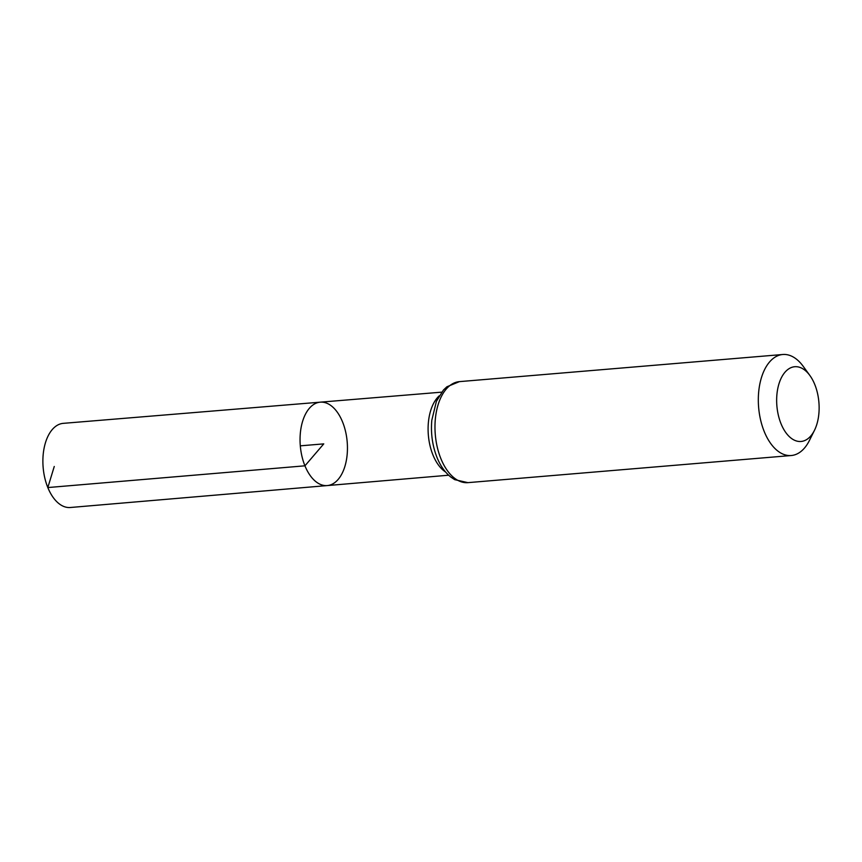 <?xml version="1.0" encoding="UTF-8"?>
<svg xmlns="http://www.w3.org/2000/svg" width="862" height="862" viewBox="0 0 862 862"><rect width="100%" height="100%" fill="white"/><g stroke="black" fill="none" stroke-linecap="round" stroke-linejoin="round"><path stroke-width="1.29" d="M304.943 465.814A41.85 23.522 -94.8 0 1 320.276 402.166A41.85 23.522 -94.8 0 1 347.192 441.904A41.85 23.522 -94.8 0 1 327.269 485.575A41.85 23.522 -94.8 0 1 304.943 465.814A41.85 23.522 -94.8 0 1 320.276 402.166L63.282 423.35A42.227 23.737 -94.8 0 0 47.819 487.558A42.227 23.737 -94.8 0 0 70.339 507.502L327.269 485.575A41.85 23.522 -94.8 0 1 304.943 465.814M781.037 423.759A37.508 21.087 -94.8 0 1 782.459 375.767A37.508 21.087 -94.8 0 1 809.871 375.487A37.508 21.087 -94.8 0 1 814.471 430.321A37.508 21.087 -94.8 0 1 781.037 423.759M814.471 430.321L809.429 440.45A50.686 28.489 -94.8 0 1 791.262 455.524A50.686 28.489 -94.8 0 1 764.249 431.582A50.686 28.489 -94.8 0 1 782.793 354.497A50.686 28.489 -94.8 0 1 803.212 366.339L809.871 375.487M300.31 445.837L323.756 443.876L304.943 465.814L47.819 487.558L54.263 466.471M445.557 471.988A41.667 23.414 -94.8 0 1 432.961 454.985A41.667 23.414 -94.8 0 1 439.178 395.863M440.902 458.703A50.686 28.489 -94.8 0 1 459.435 381.629L446.904 386.779L443.434 390.044L436.387 401.38L431.808 420.257C430.666 433.36 432.412 445.773 437.023 457.506C440.396 465.846 444.964 472.344 450.74 477.009L454.694 479.649L467.915 482.645A50.686 28.489 -94.8 0 1 440.902 458.703M441.667 392.156L320.276 402.166M448.639 475.21L327.269 485.575M782.793 354.497L459.435 381.629M791.262 455.524L467.915 482.645"/></g></svg>
